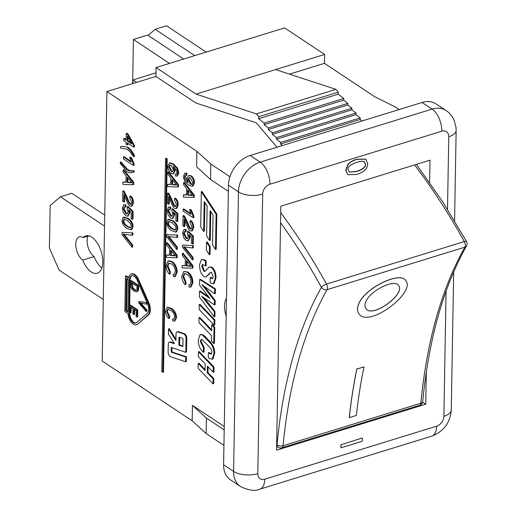 <?xml version="1.0" encoding="UTF-8"?>
<svg xmlns="http://www.w3.org/2000/svg" width="516" height="516" viewBox="0 0 516 516"><rect width="100%" height="100%" fill="white"/><g stroke="black" fill="none" stroke-linecap="round" stroke-linejoin="round"><path stroke-width="0.77" d="M419.656 405.318A4.341 4.341 0 0 0 422.701 401.583A4.341 2.328 -174.6 0 1 420.85 403.254L283.052 445.753A4.341 2.328 -174.6 0 1 277.028 444.766A4.341 3.057 126.1 0 0 278.021 447.178A4.341 4.341 0 0 0 281.859 447.823A4.341 2.245 -107.1 0 0 283.052 445.753A501.675 259.587 72.9 0 1 327.092 289.663L464.89 247.164A4.341 3.335 29.4 0 0 466.58 245.861A4.341 4.341 0 0 0 466.593 241.623A4.341 1.393 151 0 0 464.303 241.559A4.341 2.245 72.9 0 1 464.89 247.164A501.675 259.587 -107.1 0 0 420.85 403.254A4.341 2.245 72.9 0 1 419.656 405.318L281.859 447.823M356.369 415.457L349.267 417.65A501.584 259.542 72.9 0 1 356.872 369.075L363.98 366.882A501.584 259.542 -107.1 0 0 356.369 415.457M349.267 417.65L349.216 417.605A501.675 259.587 72.9 0 1 356.827 369.024L363.98 366.882M365.799 301.912C370.011 290.444 395.114 278.459 398.642 285.625C405.828 294.075 371.894 319.011 365.831 308.42C364.696 306.775 364.683 304.608 365.799 301.912M365.812 308.387C371.926 318.882 405.686 294.068 398.623 285.593M358.697 304.105C357.091 307.994 357.13 311.142 358.813 313.535C367.824 328.969 415.928 292.74 405.879 280.82C401.055 270.758 364.786 287.683 358.697 304.105L358.652 304.04C364.748 287.618 401.009 270.687 405.84 280.756L405.86 280.788M358.788 313.502L358.768 313.47C357.085 311.077 357.046 307.936 358.652 304.04M414.574 164.939A429.222 222.099 72.9 0 1 464.303 241.559L326.505 284.058A4.341 1.393 151 0 0 321.442 287.328A4.341 3.335 29.4 0 0 327.092 289.663A4.341 2.245 -107.1 0 0 326.505 284.058A429.222 222.099 -107.1 0 0 280.717 212.663M137.075 310.187L136.959 317.05L136.076 316.463L136.172 310.851L133.883 309.336L133.792 314.586L132.909 313.992L132.999 308.742L130.445 307.046L130.342 312.877L129.458 312.29L129.581 305.208L137.075 310.187L137.791 309.968L137.669 316.83L136.959 317.05M134.579 309.8L134.502 314.367L133.792 314.586M131.141 307.51L131.051 312.657L130.342 312.877M137.791 309.968L130.29 304.988L129.581 305.208M168.706 318.507C166.487 316.198 165.404 313.676 165.455 310.929L167.068 307.542L170.802 308.574C174.156 311.116 175.821 314.244 175.801 317.946L174.279 321.081L172.808 321.017L172.531 319.165L173.653 319.191L174.666 317.159C174.756 314.547 173.453 312.257 170.77 310.29L167.79 309.323L166.591 311.651L169.067 317.05L168.706 318.507L169.416 318.288L169.777 316.83L169.067 317.05M167.068 307.542L167.777 307.323L171.512 308.355C174.866 310.896 176.53 314.025 176.511 317.727L174.989 320.862L174.279 321.081M173.976 319.036L172.531 319.165M168.164 309.258L167.3 311.432L169.777 316.83M203.336 352.299C199.879 349.055 198.196 344.978 198.286 340.076L200.169 334.439L202.433 335.058L210.721 343.501C212.985 346.617 214.056 349.996 213.934 353.634L212.173 359.239L209.477 358.433L208.283 357.491L208.361 352.718L211.16 354.208L211.818 352.299C211.966 350.667 211.121 348.855 209.283 346.855L202.246 339.741L201.117 339.405L200.376 341.502L203.414 347.636L203.336 352.299L204.046 352.08L204.13 347.416L203.414 347.636M200.169 334.439L203.149 334.839L205.8 337.116L205.091 337.335M205.8 337.116L211.431 343.282C213.695 346.397 214.766 349.777 214.643 353.415L212.882 359.02L212.173 359.239M211.457 353.995L209.077 352.505L208.361 352.718M201.517 339.399L201.085 341.282L204.13 347.416M199.253 304.517L214.146 320.049L214.063 325.074L199.163 309.542L199.253 304.517L199.963 304.298L214.862 319.83L214.146 320.049M214.862 319.83L214.772 324.854L214.063 325.074M205.387 265.966L202.44 264.424L201.75 266.301L203.775 271.223L204.839 271.39L209.161 266.991L211.109 267.436C213.901 269.41 215.282 273.009 215.256 278.247L213.366 283.755L211.302 283.213L210.102 282.31L210.186 277.595L212.405 278.737L213.185 276.686L211.515 272.422L210.56 272.229L205.994 276.995L204.252 276.699C201.143 274.46 199.582 270.461 199.576 264.708L201.453 259.374L203.878 260.045L205.471 261.283L205.387 265.966L206.097 265.746L206.181 261.064L205.471 261.283M202.852 264.405L202.459 266.082L204.484 271.003L205.194 271.229M209.161 266.991L211.824 267.217C214.611 269.191 215.991 272.79 215.972 278.027L214.076 283.536L213.366 283.755M212.721 278.53L210.896 277.376L210.186 277.595M210.921 272.19L208.832 274.073M209.541 273.854L205.994 276.995M201.453 259.374L204.588 259.825L206.181 261.064M127.265 220.467L130.625 223.686L131.303 226.247L130.387 227.937L127.155 226.621C124.156 224.466 122.808 222.538 123.118 220.835L124.034 219.152L127.265 220.467M124.401 219.119L123.827 220.616C123.517 222.319 124.866 224.247 127.871 226.408L130.729 227.756M123.201 217.339L127.297 218.513C130.709 220.784 132.38 223.589 132.315 226.943L130.974 229.839L127.123 228.575C123.73 226.324 122.06 223.525 122.111 220.164L123.201 217.339L124.182 217.01M123.917 217.12L128.007 218.294C131.419 220.564 133.089 223.37 133.025 226.724L131.683 229.62L130.974 229.839M122.615 201.208L122.795 191.004L123.64 191.791L126.42 197.415C127.987 201.588 129.168 203.807 129.942 204.078L130.851 204.291L131.722 202.317L129.768 197.97L129.935 196.106C131.832 197.705 132.76 200.015 132.735 203.04L131.335 206.355L129.877 206.007C128.916 205.768 127.555 203.33 125.794 198.692L123.93 194.422L123.795 201.995L122.615 201.208M123.64 191.791L124.35 191.571L123.505 190.785L122.795 191.004M124.35 191.571L127.129 197.196C128.703 201.369 129.877 203.588 130.651 203.859L131.187 204.091M131.335 206.355L132.044 206.136L133.444 202.82C133.476 199.795 132.541 197.486 130.645 195.886L129.935 196.106M124.614 195.732L124.504 201.775L123.795 201.995M120.318 162.14L126.82 169.635L129.374 170.88L131.354 171.189L133.425 170.848L133.405 172.202L132.386 172.602L129.916 172.847L126.794 171.596L120.299 163.495L120.318 162.14L121.034 161.921L127.529 169.416L130.084 170.661L133.425 170.848M134.134 170.628L134.115 171.983L133.405 172.202M134.115 171.983L132.386 172.602M127.213 147.324L130.309 150.201L133.696 155.419L133.67 156.767L129.729 151.42L127.175 149.272L120.57 148.06L120.589 146.705L121.55 146.305L127.929 147.105L131.019 149.982L134.405 155.2L133.696 155.419M134.405 155.2L134.386 156.554L133.67 156.767M121.55 146.305L127.929 147.105M169.332 274.209C167.145 271.79 166.068 268.92 166.1 265.592L168.068 260.954L171.467 261.818C174.756 264.321 176.414 267.881 176.44 272.5L174.589 276.64L173.421 276.666L173.144 274.441L174.092 274.409L175.305 271.7C175.072 267.92 173.789 265.327 171.441 263.928L168.635 263.089L167.236 266.172L169.706 272.384L169.332 274.209L170.041 273.99L170.415 272.164L169.706 272.384M168.068 260.954L168.777 260.735L172.176 261.599C175.466 264.102 177.123 267.662 177.149 272.28L175.298 276.421L174.589 276.64M174.421 274.26L173.144 274.441M169.009 263.025L167.952 265.953L170.415 272.164M176.911 235.315L176.872 237.528L167.894 236.451L176.698 247.358L176.665 249.441L166.771 236.747L166.81 234.645L177.62 235.096L177.581 237.315L176.872 237.528M168.609 236.231L177.414 247.138L176.698 247.358M177.414 247.138L177.375 249.222L176.665 249.441M177.62 235.096L166.81 234.645M170.009 209.29L168.945 209.148L168.068 210.999L170.461 215.894L171.822 216.262L172.789 214.108L171.86 210.651L172.047 208.974L177.156 213.882L177.02 221.551L175.846 220.777L175.956 214.617L173.286 211.999L173.86 215.333L172.363 218.442L170.538 217.984L168.203 215.198L167.061 210.341L168.513 207L169.938 207.226L170.009 209.29L170.725 209.07L170.648 207.006L169.938 207.226M169.332 209.109L168.784 210.78L171.17 215.675L172.15 216.081M177.156 213.882L177.865 213.663L172.757 208.754L172.047 208.974M177.865 213.663L177.73 221.338L177.02 221.551M174.35 213.044L174.569 215.114L172.705 218.281M168.513 207L170.648 207.006M171.925 179.362L176.724 185.121L171.828 184.612L171.925 179.362M172.615 180.232L172.537 184.393L176.317 184.715M172.537 184.393L171.828 184.612M177.794 184.76L177.756 186.973L167.648 186.644L167.687 184.309L170.744 184.535L170.861 178.059L167.861 174.35L167.9 172.189L177.794 184.76L178.504 184.541L178.465 186.753L177.756 186.973M170.751 184.264L167.687 184.309M178.504 184.541L168.609 171.97L167.9 172.189M185.063 284.664C182.883 282.246 181.8 279.375 181.832 276.047L183.799 271.403L187.198 272.267C190.488 274.77 192.145 278.337 192.171 282.955L190.32 287.096L189.153 287.115L188.875 284.897L189.824 284.864L191.036 282.155C190.804 278.376 189.52 275.783 187.173 274.383L184.367 273.545L182.974 276.628L185.438 282.839L185.063 284.664L185.773 284.445L186.147 282.62L185.438 282.839M183.799 271.403L187.914 272.048C191.197 274.551 192.855 278.118 192.881 282.736L191.03 286.877L190.32 287.096M190.152 284.709L188.875 284.897M184.747 273.48L183.683 276.408L186.147 282.62M192.642 245.771L192.603 247.983L183.625 246.9L192.436 257.813L192.397 259.896L182.503 247.203L182.541 245.094L193.352 245.552L193.313 247.764L192.603 247.983M184.341 246.68L193.145 257.594L192.436 257.813M193.145 257.594L193.107 259.677L192.397 259.896M193.352 245.552L182.541 245.094M182.877 225.898L183.057 215.694L183.902 216.481L186.682 222.106C188.256 226.279 189.43 228.498 190.204 228.769L191.114 228.981L191.984 227.008L190.03 222.66L190.198 220.796C192.094 222.396 193.029 224.712 192.997 227.73L191.597 231.045L190.14 230.697C189.179 230.459 187.818 228.02 186.057 223.383L184.193 219.113L184.057 226.685L182.877 225.898M183.902 216.481L184.612 216.262L183.767 215.475L183.057 215.694M184.612 216.262L187.392 221.886C188.966 226.06 190.14 228.285 190.914 228.549L191.449 228.781M191.597 231.045L192.307 230.826L193.706 227.511C193.739 224.492 192.803 222.177 190.907 220.577L190.198 220.796M184.876 220.429L184.767 226.466L184.057 226.685M187.656 189.817L192.455 195.577L187.56 195.067L187.656 189.817M188.346 190.688L188.275 194.848L192.049 195.171M188.275 194.848L187.56 195.067M193.526 195.216L193.487 197.428L183.38 197.093L183.419 194.764L186.476 194.984L186.592 188.514L183.593 184.805L183.631 182.638L193.526 195.216L194.235 194.996L194.197 197.209L193.487 197.428M186.482 194.713L183.419 194.764M194.235 194.996L184.341 182.419L183.631 182.638M147.241 313.431L136.463 322.674A7.817 4.044 72.9 0 1 135.669 323.119A7.817 4.044 72.9 0 1 131.09 320.294A7.817 4.044 72.9 0 1 128.865 312.657L129.432 280.227A7.817 4.044 72.9 0 1 131.625 275.744A7.817 4.044 72.9 0 1 137.198 280.414L147.415 303.608A7.817 4.044 72.9 0 1 147.241 313.431M129.581 312.374L129.574 312.438A7.817 4.044 -107.1 0 0 136.018 322.977M131.993 275.667A7.817 4.044 -107.1 0 0 130.142 280.007L129.703 305.169M126.433 278.234L128.432 279.562L127.865 311.993L125.865 310.664L126.433 278.234M127.129 278.698L126.581 310.445L127.878 311.309M126.581 310.445L125.865 310.664M137.146 324.235A9.552 4.947 72.9 0 1 136.179 324.777A9.552 4.947 72.9 0 1 127.929 313.599L124.84 311.541L125.459 276.028L128.555 278.079A9.552 4.947 72.9 0 1 131.116 274.086A9.552 4.947 72.9 0 1 137.927 279.795L148.137 302.982A9.552 4.947 72.9 0 1 147.931 314.992L137.856 324.016A9.552 4.947 72.9 0 1 136.895 324.558L136.179 324.777M128.665 277.46L126.168 275.808L125.459 276.028M131.116 274.086L131.825 273.867A9.552 4.947 72.9 0 1 138.636 279.575L148.847 302.763A9.552 4.947 72.9 0 1 148.64 314.779L137.856 324.016M179.716 337.361A0.871 0.451 -107.1 0 0 179.703 337.529L179.574 344.978L182.89 346.088M178.994 337.748A0.871 0.451 72.9 0 1 179.239 337.245A0.871 0.451 72.9 0 1 179.4 337.251L182.419 338.264A0.871 0.451 72.9 0 1 183.006 339.418L182.883 346.546L178.865 345.198L178.994 337.748L179.703 337.529M179.574 344.978L178.865 345.198M170.486 356.698A3.477 1.8 72.9 0 1 168.126 352.067L168.261 344.172A3.477 1.8 72.9 0 1 169.235 342.185A3.477 1.8 72.9 0 1 169.899 342.205L174.46 343.727L168.435 334.207L168.532 328.86L175.911 340.528L176.027 333.878A3.477 1.8 72.9 0 1 177.001 331.885A3.477 1.8 72.9 0 1 177.665 331.911L183.696 333.923A3.477 1.8 72.9 0 1 186.057 338.548L185.818 352.286L171.635 347.552A0.871 0.451 -107.1 0 0 171.473 347.545A0.871 0.451 -107.1 0 0 171.228 348.042L171.177 351.202A0.871 0.451 -107.1 0 0 171.764 352.357L185.734 357.02L185.65 361.761L170.486 356.698M169.235 342.185L169.945 341.966A3.477 1.8 72.9 0 1 170.609 341.985L174.092 343.153M175.93 339.218L169.242 328.64L168.532 328.86M177.001 331.885L177.71 331.665A3.477 1.8 72.9 0 1 178.375 331.691L184.405 333.704A3.477 1.8 72.9 0 1 186.766 338.328L186.528 352.067L185.818 352.286M171.957 347.655A0.871 0.451 -107.1 0 0 171.938 347.823L171.886 350.983A0.871 0.451 -107.1 0 0 172.473 352.138L186.444 356.801L185.734 357.02M186.444 356.801L186.36 361.542L185.65 361.761M209.47 246.732L209.328 254.723L206.374 250.208L206.51 242.217L209.47 246.732L210.18 246.513L210.038 254.504L209.328 254.723M210.18 246.513L207.226 241.998L206.51 242.217M161.792 371.643L165.513 158.489L166.513 159.154L162.792 372.307L161.792 371.643M166.513 159.154L167.223 158.934L166.223 158.27L165.513 158.489M167.223 158.934L163.501 372.088L162.792 372.307M216.101 214.308L215.488 249.486L212.534 244.965L213.056 215.062L210.102 210.547L209.58 240.45L206.619 235.928L207.142 206.026L204.188 201.511L203.665 231.413L200.711 226.892L201.324 191.713L216.101 214.308L216.81 214.088L216.198 249.267L215.488 249.486M210.786 211.599L210.289 240.23L209.58 240.45M204.878 202.562L204.375 231.194L203.665 231.413M216.81 214.088L202.04 191.494L201.324 191.713M189.54 177.562L188.921 179.355L191.114 183.851L192.158 184.276M190.404 184.07L188.211 179.574L189.166 177.601L190.41 177.917L192.758 182.645L191.829 184.457L190.404 184.07L191.114 183.851M186.212 175.279L185.296 175.182L184.58 176.782C184.625 179.142 185.812 181.148 188.147 182.793L187.134 178.388L188.559 175.492L190.488 175.988C192.623 177.639 193.719 180.007 193.777 183.083L192.21 186.308L188.85 185.167C185.218 182.664 183.464 179.626 183.58 176.066L184.825 173.202L186.134 173.389L186.212 175.279L186.921 175.066L186.85 173.17L186.134 173.389M185.695 175.15L185.296 176.562L187.792 181.722M188.559 175.492L191.197 175.769C193.332 177.42 194.429 179.787 194.487 182.864L192.92 186.089L192.21 186.308M184.825 173.202L186.85 173.17M183.167 209.186L190.985 214.379L189.572 209.606L190.765 210.399L193.19 216.52L193.171 217.746L183.135 211.076L183.167 209.186L183.877 208.967L190.63 213.45M190.765 210.399L191.475 210.18L190.288 209.386L189.572 209.606M191.475 210.18L193.9 216.307L193.19 216.52M193.9 216.307L193.881 217.526L193.171 217.746M185.534 231.736L184.464 231.594L183.593 233.445L185.979 238.347L187.347 238.708L188.308 236.56L187.385 233.097L187.566 231.42L192.674 236.328L192.545 244.004L191.371 243.223L191.475 237.07L188.811 234.451L189.385 237.786L187.889 240.888L186.063 240.437L183.728 237.644L182.587 232.793L184.038 229.446L185.463 229.678L185.534 231.736L186.244 231.516L186.173 229.459L185.463 229.678M184.857 231.555L184.302 233.226L186.695 238.128L187.676 238.527M192.674 236.328L193.384 236.109L188.275 231.2L187.566 231.42M193.384 236.109L193.255 243.784L192.545 244.004M189.869 235.49L190.094 237.566L188.23 240.733M184.038 229.446L186.173 229.459M186.418 260.58L191.223 266.34L186.328 265.83L186.418 260.58M187.108 261.451L187.037 265.611L190.817 265.934M187.037 265.611L186.328 265.83M192.287 265.985L192.249 268.197L182.142 267.862L182.187 265.534L185.244 265.753L185.354 259.277L182.361 255.575L182.4 253.408L192.287 265.985L193.003 265.766L192.965 267.978L192.249 268.197M185.244 265.482L182.187 265.534M193.003 265.766L183.109 253.188L182.4 253.408M171.293 165.359L173.408 169.867L172.499 171.764L171.119 171.383L168.842 166.907L169.796 165.017L171.293 165.359M170.183 164.972L169.551 166.687L171.828 171.17L172.828 171.576M175.401 174.027L176.472 174.015L177.027 172.454L176.73 170.648L173.215 166.333L174.479 170.977L173.041 173.866L171.164 173.389C169.042 171.757 167.932 169.39 167.835 166.287L169.364 163.004L172.776 164.14L176.956 168.597L178.033 173.241L176.756 176.15L175.466 175.975L175.401 174.027L177.181 173.795M174.537 167.365L175.188 170.757L173.382 173.705M169.364 163.004L170.074 162.785L173.486 163.92L177.665 168.377L178.742 173.021L177.465 175.93L176.756 176.15M167.352 203.452L167.532 193.242L168.384 194.035L171.157 199.653C172.731 203.833 173.905 206.052 174.679 206.316L175.588 206.529L176.459 204.562L174.511 200.214L174.672 198.35C176.569 199.95 177.504 202.259 177.472 205.278L176.079 208.593L174.614 208.251C173.66 208.013 172.299 205.568 170.538 200.93L168.668 196.667L168.538 204.233L167.352 203.452M168.384 194.035L169.093 193.816L168.242 193.023L167.532 193.242M169.093 193.816L171.867 199.434C173.44 203.614 174.614 205.832 175.388 206.097L175.924 206.329M176.079 208.593L176.788 208.38L178.181 205.058C178.214 202.04 177.278 199.731 175.382 198.131L174.672 198.35M169.351 197.976L169.248 204.014L168.538 204.233M172.002 222.712L175.363 225.931L176.046 228.491L175.13 230.181L171.899 228.865C168.893 226.711 167.552 224.776 167.861 223.073L168.777 221.396L172.002 222.712M169.145 221.364L168.571 222.854C168.261 224.563 169.609 226.492 172.608 228.646L175.472 229.994M167.945 219.584L172.041 220.758C175.446 223.022 177.117 225.834 177.059 229.188L175.711 232.084L171.867 230.82C168.474 228.569 166.803 225.763 166.855 222.409L167.945 219.584L168.919 219.255M168.655 219.365L172.75 220.538C176.156 222.802 177.833 225.615 177.768 228.969L176.42 231.865L175.711 232.084M170.686 250.125L175.485 255.891L170.596 255.375L170.686 250.125M171.376 250.995L171.306 255.156L175.085 255.478M171.306 255.156L170.596 255.375M176.556 255.53L176.517 257.742L166.41 257.407L166.455 255.078L169.512 255.297L169.622 248.822L166.629 245.119L166.668 242.952L176.556 255.53L177.265 255.31L177.227 257.523L176.517 257.742M169.512 255.027L166.455 255.078M177.265 255.31L167.377 242.733L166.668 242.952M127.226 140.926L127.31 136.089L131.741 143.925L127.226 140.926L127.936 140.707L131.116 142.816M128 137.301L127.936 140.707M126.097 140.178L126.22 133.476L127.342 134.231L133.696 145.57L133.67 147.125L127.194 142.822L127.155 144.906L126.033 144.157L126.065 142.074L123.672 140.481L123.705 138.585L126.097 140.178M127.342 134.231L128.052 134.012L126.93 133.257L126.22 133.476M128.052 134.012L134.412 145.351L133.696 145.57M134.412 145.351L134.379 146.905L133.67 147.125M127.891 143.287L127.871 144.686L127.155 144.906M126.11 139.494L124.421 138.365L123.705 138.585M123.389 156.929L131.206 162.121L129.793 157.348L130.98 158.135L133.412 164.262L133.392 165.488L123.356 158.818L123.389 156.929L124.098 156.709L130.845 161.192M130.98 158.135L131.69 157.922L130.503 157.128L129.793 157.348M131.69 157.922L134.121 164.043L133.412 164.262M134.121 164.043L134.102 165.268L133.392 165.488M127.181 177.117L131.986 182.877L127.091 182.367L127.181 177.117M127.871 177.988L127.8 182.148L131.58 182.47M127.8 182.148L127.091 182.367M133.051 182.522L133.012 184.734L122.905 184.399L122.95 182.071L126.007 182.29L126.117 175.814L123.124 172.112L123.163 169.945L133.051 182.522L133.767 182.303L133.728 184.515L133.012 184.734M126.007 182.019L122.95 182.071M133.767 182.303L123.872 169.725L123.163 169.945M125.272 207.045L124.201 206.903L123.33 208.754L125.717 213.656L127.084 214.017L128.045 211.87L127.123 208.406L127.304 206.729L132.412 211.637L132.283 219.313L131.109 218.532L131.212 212.373L128.549 209.76L129.123 213.089L127.626 216.198L125.801 215.74L123.466 212.953L122.324 208.096L123.776 204.755L125.201 204.987L125.272 207.045L125.981 206.826L125.91 204.768L125.201 204.987M124.595 206.864L124.04 208.535L126.426 213.437L127.413 213.837M132.412 211.637L133.122 211.418L128.013 206.51L127.304 206.729M133.122 211.418L132.993 219.094L132.283 219.313M129.606 210.799L129.832 212.869L127.968 216.043M123.776 204.755L125.91 204.768M132.173 233.077L132.135 235.29L123.156 234.206L131.961 245.119L131.922 247.203L122.034 234.509L122.073 232.4L132.883 232.858L132.844 235.07L132.135 235.29M123.866 233.987L132.67 244.9L131.961 245.119M132.67 244.9L132.638 246.983L131.922 247.203M132.883 232.858L122.073 232.4M199.686 279.466L214.688 289.083L214.604 293.778L201.775 284.503L214.488 300.744L214.411 304.866L201.582 296.19L214.295 311.683L214.205 316.785L199.382 296.984L199.486 291.256L210.025 298.532L199.589 285.232L199.686 279.466L200.401 279.246L215.398 288.863L214.688 289.083M215.398 288.863L215.32 293.565L214.604 293.778M204.607 286.696L205.974 288.38L205.265 288.599M205.974 288.38L215.198 300.525L214.488 300.744M215.198 300.525L215.127 304.646L214.411 304.866M204.226 298.119L205.587 299.706L204.878 299.925M205.587 299.706L215.004 311.464L214.295 311.683M215.004 311.464L214.914 316.566L214.205 316.785M208.09 296.255L200.195 291.037L199.486 291.256M199.021 317.63L211.599 330.775L211.702 324.938L214.024 327.357L213.74 343.521L211.418 341.063L211.515 335.69L198.937 322.545L199.021 317.63L199.731 317.411L211.612 329.834M214.024 327.357L214.733 327.138L212.411 324.719L211.702 324.938M214.733 327.138L214.45 343.301L213.74 343.521M198.428 351.789L213.321 367.321L213.237 372.255L207.38 366.141L207.264 372.816L213.121 378.931L213.037 383.846L198.138 368.295L198.221 363.38L205.084 370.559L205.2 363.87L198.338 356.685L198.428 351.789L199.137 351.57L214.037 367.102L213.321 367.321M214.037 367.102L213.946 372.036L213.237 372.255M208.077 366.87L207.974 372.597L207.264 372.816M207.974 372.597L213.83 378.712L213.121 378.931M213.83 378.712L213.747 383.627L213.037 383.846M205.097 369.617L198.931 363.161L198.221 363.38M146.305 302.827L146.286 304.188L139.559 302.731A29.348 15.183 72.9 0 1 140.778 304.047L146.176 310.232L146.157 311.516L138.727 302.827L138.746 301.531L146.976 302.621M147.015 302.705L146.996 303.969L146.286 304.188M140.778 303.04A29.348 15.183 72.9 0 1 141.487 303.827L146.892 310.013L146.176 310.232M146.892 310.013L146.867 311.296L146.157 311.516M146.97 302.602L138.746 301.531M131.38 282.62L137.108 286.425L136.895 289.928L136.282 290.534L134.205 289.869L132.386 288.212L131.348 284.651L131.38 282.62M132.083 283.084L133.096 287.993L134.915 289.65L136.598 290.366M133.096 287.993L132.386 288.212M138.017 285.761L137.791 290.798L136.817 291.933L134.173 291.153C131.567 289.289 130.329 286.973 130.458 284.206L130.522 280.781L138.017 285.761L138.727 285.541L138.501 290.579L136.817 291.933M138.727 285.541L131.232 280.562L130.522 280.781M228.369 191.339L210.56 179.504L196.602 166.771L196.873 151.33L106.902 91.545L102.194 361.026L192.165 420.817L192.436 405.37L224.26 426.519M226.189 316.14A17.37 8.991 72.9 0 1 226.498 298.3M364.038 161.566L365.515 164.217C366.063 166.9 363.129 169.345 356.711 171.551L349.28 172.112L348.068 169.635C347.52 166.971 350.454 164.533 356.872 162.314C360.368 161.237 362.761 160.986 364.038 161.566L364.419 161.772M349.184 172.041L356.511 171.415C362.929 169.209 365.863 166.765 365.315 164.082L363.838 161.431M367.676 163.585C367.74 168.487 364.064 172.118 356.659 174.479L347.79 174.672L345.926 170.293L348.21 164.359C350.022 162.276 352.925 160.618 356.924 159.386L365.818 159.192L367.676 163.585M347.687 174.608L345.726 170.164L348.01 164.223C349.822 162.14 352.725 160.482 356.724 159.251L365.721 159.128M362.322 438.174L362.271 441.245L340.96 447.817L341.012 444.747L362.122 438.039L341.012 444.747M340.812 444.611L340.96 447.817M426.293 372.101L425.739 404.183L276.576 450.191L280.833 206.187L429.996 160.179L429.609 182.406M276.995 147.215L256.226 122.782L195.899 103L155.909 76.426L106.902 91.545M155.909 76.426L156.064 67.544L196.054 94.118L275.608 69.583L335.935 89.365L338.309 92.158L338.18 94.183L343.766 98.504L343.656 100.149L347.868 103.4L347.765 104.98L351.97 108.237L351.873 109.811L356.079 113.069L355.976 114.649L360.187 117.9L360.084 119.48L362.032 120.989M289.489 74.13L324.461 63.345L324.616 54.464L284.632 27.896L156.064 67.544M155.974 72.827L133.018 79.903L132.954 83.508M136.701 82.354L133.018 79.903M183.677 59.03L147.641 35.082L133.431 39.468L132.664 83.598M169.467 63.41L133.431 39.468M196.054 94.118L256.381 113.901L335.935 89.365M256.381 113.901L258.755 116.693L338.309 92.158M258.755 116.693L258.626 118.725L338.18 94.183M258.626 118.725L264.211 123.04L343.766 98.504M264.211 123.04L264.102 124.685L343.656 100.149M264.102 124.685L268.314 127.936L347.868 103.4M268.314 127.936L268.21 129.516L347.765 104.98M268.21 129.516L272.422 132.773L351.97 108.237M272.422 132.773L272.319 134.354L351.873 109.811M272.319 134.354L276.524 137.604L356.079 113.069M276.524 137.604L276.421 139.185L355.976 114.649M276.421 139.185L280.633 142.435L360.187 117.9M280.633 142.435L280.53 144.016L360.084 119.48M280.53 144.016L282.478 145.525M275.608 69.583L324.616 54.464M223.931 445.379L206.129 433.55L192.165 420.817M399.171 109.534L395.508 107.102L374.448 96.556L324.461 63.345M454.57 220.771L456.144 130.387L456.041 127.607L454.183 120.286C452.416 116.255 449.72 113.017 446.095 110.572L436.097 103.929A26.058 18.84 123.6 0 0 422.082 102.465L250.189 155.484A26.058 18.84 123.6 0 0 228.472 185.218L223.596 464.742A26.058 18.84 123.6 0 0 230.484 479.874L240.475 486.517A26.058 18.84 123.6 0 1 233.593 471.385A17.37 7.953 1 0 0 257.794 473.649L262.676 194.126A8.688 6.282 -56.4 0 1 269.913 184.212L441.806 131.193A8.688 6.282 -56.4 0 1 448.772 136.727L447.507 209.283M229.942 176.762L210.831 164.062L210.56 179.504M210.831 164.062L196.873 151.33M224.202 429.938L206.4 418.102L192.436 405.37M206.129 433.55L206.4 418.102M425.739 404.183L422.617 402.112M104.548 226.105L60.411 196.777L71.776 193.268L104.742 215.172M87.965 236.109A12.668 6.553 -107.1 0 0 94.112 256.6A19.544 10.114 -107.1 0 0 101.852 267.901M60.411 196.777L50.149 205.574L49.407 248.041L59.134 270.132L103.271 299.461M83.141 237.592A19.544 10.114 72.9 0 1 85.753 235.87A19.544 10.114 72.9 0 1 101.175 251.563A19.544 10.114 72.9 0 1 97.272 273.222A19.544 10.114 72.9 0 1 82.747 260.109A12.668 6.553 72.9 0 1 75.987 247.319A12.668 6.553 72.9 0 1 79.322 236.825A12.668 6.553 72.9 0 1 83.141 237.592L88.881 235.825M82.747 260.109L94.112 256.6M194.764 55.612L155.181 29.302L166.545 25.8L206.129 52.103M148.086 35.385L155.181 29.302M280.543 222.68A424.881 219.848 72.9 0 1 321.442 287.328A506.015 261.831 -107.1 0 0 277.028 444.766A424.881 219.848 72.9 0 1 276.673 444.508M171.512 308.355L170.802 308.574M176.511 317.727L175.801 317.946M167.3 311.432L166.591 311.651M203.149 334.839L202.433 335.058M211.431 343.282L210.721 343.501M214.643 353.415L213.934 353.634M210.386 353.486L209.677 353.705M201.085 341.282L200.376 341.502M202.459 266.082L201.75 266.301M204.484 271.003L203.775 271.223M211.824 267.217L211.109 267.436M215.972 278.027L215.256 278.247M211.941 278.176L211.231 278.395M209.238 274.344L208.529 274.564M204.588 259.825L203.878 260.045M127.871 226.408L127.155 226.621M123.827 220.616L123.118 220.835M133.025 226.724L132.315 226.943M128.007 218.294L127.297 218.513M127.129 197.196L126.42 197.415M130.651 203.859L129.942 204.078M133.444 202.82L132.735 203.04M127.529 169.416L126.82 169.635M130.084 170.661L129.374 170.88M132.064 170.97L131.354 171.189M131.019 149.982L130.309 150.201M172.176 261.599L171.467 261.818M177.149 272.28L176.44 272.5M167.952 265.953L167.236 266.172M170.222 238.134L169.512 238.353M168.784 210.78L168.068 210.999M171.17 215.675L170.461 215.894M174.569 215.114L173.86 215.333M175.343 184.612L174.634 184.831M187.914 272.048L187.198 272.267M192.881 282.736L192.171 282.955M183.683 276.408L182.974 276.628M185.954 248.589L185.244 248.809M187.392 221.886L186.682 222.106M190.914 228.549L190.204 228.769M193.706 227.511L192.997 227.73M191.075 195.061L190.365 195.28M129.574 312.438L128.865 312.657M130.142 280.007L129.432 280.227M138.636 279.575L137.927 279.795M148.847 302.763L148.137 302.982M148.64 314.779L147.931 314.992M170.609 341.985L169.899 342.205M178.375 331.691L177.665 331.911M184.405 333.704L183.696 333.923M186.766 338.328L186.057 338.548M171.938 347.823L171.228 348.042M171.886 350.983L171.177 351.202M172.473 352.138L171.764 352.357M188.921 179.355L188.211 179.574M185.296 176.562L184.58 176.782M191.197 175.769L190.488 175.988M194.487 182.864L193.777 183.083M184.302 233.226L183.593 233.445M186.695 238.128L185.979 238.347M190.094 237.566L189.385 237.786M189.836 265.83L189.127 266.05M171.828 171.17L171.119 171.383M169.551 166.687L168.842 166.907M175.188 170.757L174.479 170.977M173.486 163.92L172.776 164.14M177.665 168.377L176.956 168.597M178.742 173.021L178.033 173.241M171.867 199.434L171.157 199.653M175.388 206.097L174.679 206.316M178.181 205.058L177.472 205.278M172.608 228.646L171.899 228.865M168.571 222.854L167.861 223.073M177.768 228.969L177.059 229.188M172.75 220.538L172.041 220.758M174.105 255.375L173.395 255.594M130.6 182.367L129.89 182.587M124.04 208.535L123.33 208.754M126.426 213.437L125.717 213.656M129.832 212.869L129.123 213.089M125.485 235.896L124.775 236.115M207.297 295.681L206.587 295.9M141.487 303.827L140.778 304.047M134.915 289.65L134.205 289.869M132.057 284.432L131.348 284.651M138.669 288.825L137.959 289.044M138.501 290.579L137.791 290.798M446.076 291.23L443.895 416.251A8.688 6.282 -56.4 0 1 436.659 426.164L264.766 479.177A8.688 6.282 -56.4 0 1 257.794 473.649M441.806 131.193A17.37 8.991 -107.1 0 0 432.079 109.108L260.187 162.127A17.37 8.991 72.9 0 1 269.913 184.212M250.189 155.484L260.187 162.127A26.058 18.84 123.6 0 0 238.469 191.862A17.37 7.953 1 0 0 262.676 194.126M448.772 136.727A17.37 7.953 1 0 0 456.144 130.367M446.095 110.572A26.058 18.84 123.6 0 0 432.079 109.108L422.082 102.465M228.472 185.218L238.469 191.862L233.593 471.385L223.596 464.742M443.895 416.251A17.37 7.953 1 0 0 451.268 409.91L453.674 271.964M259.877 489.142A17.37 8.991 -107.1 0 0 264.766 479.177M436.659 426.164A17.37 8.991 72.9 0 1 431.769 436.123M422.701 401.583C428.802 339.096 443.431 287.193 466.58 245.861M278.021 447.178L276.64 446.172M416.36 164.385L442.36 201.234L466.593 241.623M172.363 218.442L173.079 218.223M187.889 240.888L188.598 240.669M173.041 173.866L173.75 173.647M127.626 216.198L128.336 215.978M451.268 409.91C450.242 422.727 443.747 431.46 431.782 436.123L259.89 489.136C255.246 491.393 248.77 490.523 240.475 486.517"/></g></svg>
